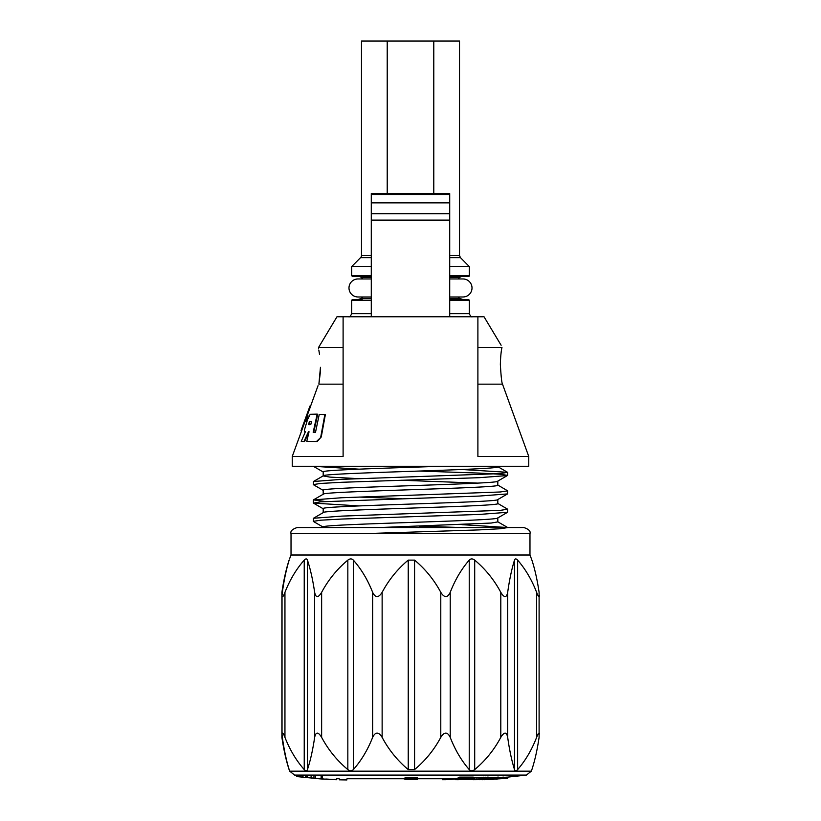 <?xml version="1.0" encoding="UTF-8"?>
<svg xmlns="http://www.w3.org/2000/svg" width="821" height="821" viewBox="0 0 821 821"><rect width="100%" height="100%" fill="white"/><g stroke="black" fill="none" stroke-linecap="round" stroke-linejoin="round"><path stroke-width="1.23" d="M371.287 277.549L361.486 277.549A6.127 6.127 0 0 0 357.802 276.328L371.287 276.328L352.291 276.328L351.686 275.712L351.686 266.527L371.287 266.527M458.159 278.966A6.127 6.127 0 0 1 463.188 276.328L449.713 276.328L469.078 276.328L469.314 275.712L449.713 275.712M371.287 257.62L360.583 257.62A3.068 3.068 0 0 0 361.486 255.454L361.486 41.05L433.786 41.05L433.786 193.612M362.205 299.614L352.322 299.614L351.686 300.219L351.686 313.704L371.287 313.704M449.713 298.382L459.514 298.382A6.127 6.127 0 0 1 458.159 296.976L463.013 296.976A9.01 9.01 0 0 0 472.013 287.966A9.01 9.01 0 0 0 463.013 278.966L449.713 278.966M449.713 257.62L460.417 257.62L469.314 266.527L449.713 266.527M469.314 266.527L469.314 275.712M360.583 257.62L351.686 266.527M371.287 278.966L357.987 278.966A9.01 9.01 0 0 0 348.987 287.966A9.01 9.01 0 0 0 357.987 296.976L371.287 296.976M323.187 475.862L323.187 471.901C320.847 470.023 387.019 468.134 441.01 466.266M359.116 478.684L329.837 477.093L323.187 475.944C317.799 472.886 503.201 469.817 497.813 466.759L497.813 466.266M323.187 490.281C317.799 487.222 503.201 484.154 497.813 481.096L497.813 485.139C503.201 488.197 317.799 491.266 323.187 494.324L323.187 490.281M419.459 471.059L479.218 473.091L500.287 474.24L507.676 475.39L497.813 481.096L497.813 485.139M323.187 512.632L323.187 508.661C317.799 505.603 503.201 502.534 497.813 499.476M323.187 512.704C317.799 509.646 503.201 506.578 497.813 503.519L497.813 499.548M323.187 527.041L323.187 527.041C317.799 523.983 503.201 520.914 497.813 517.856M379.99 527.534L491.163 523.049L497.813 521.899L497.813 517.928L497.813 521.899M477.955 483.117L401.541 480.254M401.541 498.634L359.116 497.064M292.245 466.266L528.755 466.266L528.755 456.466L477.894 456.466L477.894 316.762L343.106 316.762L343.106 456.466L292.245 456.466L292.245 466.266M500.512 359.3L500.358 364.555C501.046 376.295 501.734 382.73 502.401 383.859L528.755 456.466M477.894 316.762L484.021 316.762L501.118 345.251M500.902 354.61L500.512 359.188M319.513 354.262L318.856 350.31M320.303 372.549L320.457 367.315C318.425 343.599 318.425 343.599 320.457 367.315L318.887 384.166C317.758 386.198 317.758 386.198 318.887 384.166L320.293 372.683M449.713 313.704L469.314 313.704L469.314 300.219L449.713 300.219M500.358 364.555C500.564 356.878 501.108 351.162 501.98 347.396L477.894 347.396M357.812 299.614L361.486 298.382L371.287 298.382M449.713 316.762L449.713 193.612L371.287 193.612L371.287 316.762M466.769 299.614L449.713 299.614L468.709 299.614L469.314 300.219M311.528 421.542L309.455 421.327L311.58 421.327L310.769 424.621L308.532 424.652L309.455 421.327M309.076 424.868L310.01 421.542M304.447 421.327L305.114 421.327L307.362 415.2L307.937 415.405L305.689 421.532L304.447 421.327L301.091 430.522L304.447 421.327L305.689 421.532M305.022 421.532L301.666 430.727L301.05 430.522L309.979 406.005L306.674 415.2L307.362 415.2M306.674 415.2L310.02 406.026M306.52 417.489L305.823 419.408M321.257 436.977L325.373 414.605L319.256 414.4L315.51 432.267L313.181 432.267L317.193 414.112L310.205 414.318L307.567 419.49L304.396 430.081L304.581 431.774L305.391 431.774L301.235 441.359L304.037 441.359L308.46 431.774L309.055 431.774L306.777 441.359L316.629 441.359L321.257 436.977L317.101 441.575L306.777 441.359M324.89 414.4L320.795 436.762M304.417 431.774L305.135 431.979L304.417 431.774M502.401 384.166L477.894 384.166M409.433 316.762L410.5 316.762M343.106 347.396L318.599 347.396L318.599 348.935M318.599 347.396L336.979 316.762L343.106 316.762M306.397 419.613L307.659 416.175M310.605 406.221L310.03 406.005L310.605 406.221L307.249 415.405M301.666 430.727L292.245 456.466M317.193 414.112L317.706 414.328L313.684 432.482M308.46 431.774L308.994 431.979L304.581 441.575L301.235 441.359M304.037 441.359L304.581 441.575M343.106 384.166L318.887 384.166M461.884 469.499L507.552 472.311L500.287 473.604L341.782 479.341L313.448 481.506L313.448 484.729L323.33 490.435M497.67 484.975L507.676 490.835L500.287 491.984L341.782 497.731L313.448 499.886L325.219 501.498M497.67 503.355L507.676 509.215L500.287 510.364L341.782 516.111L313.448 518.267L313.448 521.489L323.33 527.205M461.884 524.64L507.655 527.534M507.676 527.595L500.287 528.745L479.218 529.894L363.908 533.66M313.345 466.266L359.116 469.16M507.552 475.533L479.218 477.689L341.782 482.286L320.713 483.436L313.324 484.585M507.676 490.835L507.552 493.914L479.218 496.069L320.713 501.816L313.448 503.109L359.116 505.921M507.676 509.215L507.552 512.294L479.218 514.449L341.782 519.046L320.713 520.196L313.324 521.345M419.459 526.199L460.56 527.534M387.214 193.612L387.214 41.05M449.713 255.454L459.514 255.454L459.514 41.05L433.786 41.05M336.394 779.591L333.983 779.334L336.446 779.509M333.983 779.334L334.506 779.447M325.845 779.026L333.336 779.478L325.845 779.026M322.468 775.681L322.468 778.565L321.77 778.39L321.77 775.681M321.144 775.681L321.288 778.524M346.79 779.919L339.155 779.765L346.842 779.929M339.155 779.765L346.698 779.95L339.319 779.817M340.684 779.714L346.996 779.868L341.064 779.663M320.436 778.903L296.627 776.563L296.227 775.681M296.627 775.681L300.825 775.681L300.825 776.953L297.777 776.533L300.188 776.912L320.662 778.913L300.825 776.953M336.323 779.724L321.37 778.965M346.657 779.95L339.237 779.776M298.208 776.594L297.756 775.681L298.208 776.594M323.628 778.996L306.972 777.508L323.628 778.996M306.972 777.508L306.972 775.681L307.413 777.559M325.834 779.15L325.095 779.098M523.849 527.534L297.151 527.534C292.225 529.186 290.182 531.228 291.024 533.66L529.976 533.66C530.818 531.228 528.775 529.186 523.849 527.534L297.151 527.534M291.024 533.66L291.024 555.006L529.976 555.006L529.976 533.66M539.448 733.912C539.069 732.137 538.135 733.297 536.626 737.371C531.772 749.881 525.44 760.615 517.63 769.585C516.111 771.186 515.075 771.186 514.5 769.585C511.699 760.615 509.431 749.881 507.686 737.371C506.536 731.696 504.248 731.696 500.8 737.371C494.129 749.881 485.427 760.615 474.702 769.585C472.609 771.186 470.782 771.186 469.232 769.585C461.423 760.615 455.091 749.881 450.226 737.371C447.507 731.696 444.366 731.696 440.785 737.371C434.083 749.881 425.35 760.615 414.574 769.585L408.232 769.585C397.508 760.615 388.805 749.881 382.134 737.371C378.573 731.696 375.402 731.696 372.642 737.371C367.716 749.881 361.281 760.615 353.358 769.585C351.788 771.186 349.951 771.186 347.837 769.585C337.072 760.615 328.338 749.881 321.637 737.371C318.179 731.696 315.859 731.696 314.648 737.371C312.811 749.881 310.41 760.615 307.444 769.585C306.849 771.186 305.781 771.186 304.232 769.585C296.309 760.615 289.875 749.881 284.949 737.371C283.43 733.297 282.455 732.137 282.024 733.912L282.342 737.371C284.087 749.881 286.355 760.615 289.156 769.585L289.68 771.176L531.32 771.176L531.895 769.585C534.851 760.615 537.252 749.881 539.099 737.371L539.099 592.331C537.252 579.831 534.851 569.086 531.895 560.117L531.454 558.885M539.448 595.789C539.069 597.565 538.135 596.405 536.626 592.331L536.626 737.371M507.686 737.371L507.686 592.331C509.431 579.831 511.699 569.086 514.5 560.117C515.065 558.516 516.111 558.516 517.63 560.117C525.44 569.086 531.772 579.831 536.626 592.331M507.686 592.331C506.536 598.006 504.248 598.006 500.8 592.331L500.8 737.371M450.226 737.371L450.226 592.331C455.091 579.831 461.423 569.086 469.232 560.117C470.782 558.516 472.598 558.516 474.702 560.117C485.427 569.086 494.129 579.831 500.8 592.331M450.226 592.331C447.507 598.006 444.366 598.006 440.785 592.331L440.785 737.371M382.134 737.371L382.134 592.331C388.805 579.831 397.508 569.086 408.232 560.117L414.574 560.117C425.35 569.086 434.083 579.831 440.785 592.331M382.134 592.331C378.573 598.006 375.402 598.006 372.642 592.331L372.642 737.371M321.637 737.371L321.637 592.331C328.338 579.831 337.072 569.086 347.837 560.117C349.941 558.516 351.778 558.516 353.358 560.117C361.281 569.086 367.716 579.831 372.642 592.331M321.637 592.331C318.179 598.006 315.859 598.006 314.648 592.331L314.648 737.371M284.949 737.371L284.949 592.331C289.875 579.831 296.309 569.086 304.232 560.117C305.771 558.516 306.838 558.516 307.444 560.117C310.41 569.086 312.811 579.831 314.648 592.331M284.949 592.331C283.43 596.405 282.455 597.565 282.024 595.789L282.024 733.912M282.024 595.789L282.342 592.331C284.087 579.831 286.355 569.086 289.156 560.117L289.105 560.261M291.024 555.006L289.546 558.885M289.546 770.816L289.105 769.585C286.149 760.615 283.748 749.881 281.901 737.371L281.901 592.331C283.748 579.831 286.149 569.086 289.105 560.117M281.901 592.331L281.901 737.371M404.969 779.509L417.222 779.509L412.306 779.252L417.294 778.913L405.04 778.913L409.956 779.252L404.969 779.509L405.03 778.205M405.03 779.026L405.04 777.692L417.294 777.692L417.294 778.913M488.977 777.805L498.727 777.148L498.727 778.38L476.683 779.57M498.727 777.508L503.94 777.128L503.94 778.359L502.934 778.37L502.934 777.148M473.317 777.836L488.567 777.2L488.977 778.493L488.567 777.2M459.832 778.359L458.2 778.595L458.2 777.364L459.832 777.128L473.317 777.128L473.317 778.359L459.832 778.359L459.832 777.128M531.32 771.176L526.384 775.096L294.616 775.096A428.89 428.88 90 0 0 299.285 775.681M336.723 778.524A428.89 428.88 90 0 0 339.155 778.595L336.723 778.524M350.454 778.739L347.026 778.729A428.89 428.88 90 0 0 350.454 778.739L404.969 778.739M417.294 778.739L458.292 778.739M503.335 777.364L507.665 777.128L507.665 778.359L506.136 778.359L506.136 777.128M458.2 778.595L469.438 778.616L458.292 779.704L458.292 778.595M458.292 779.704L473.317 778.359M488.567 778.421L466.472 779.652L488.977 778.493M487.51 778.39L487.51 777.159M485.221 778.39L485.221 777.159M483.425 778.421L483.425 777.2M481.547 778.493L481.547 777.261M478.941 778.636L478.941 777.405M476.898 778.77L476.898 777.549M474.774 778.934L474.774 777.713M497.208 777.128L497.208 778.359M476.683 779.693L481.906 779.529M481.906 779.714L503.94 778.359M502.934 778.37L485.026 779.601L498.727 778.38M496.028 779.006L493.216 779.201M493.216 779.303L488.249 779.478M488.249 779.601L486.976 779.54M486.976 779.591L484.174 779.663M484.174 779.704L493.431 779.355M506.136 778.359L503.335 778.411M503.335 778.595L497.126 778.924M497.126 779.139L496.028 779.139M482.779 779.704L482.163 779.693M473.04 779.704L479.567 779.632M481.66 779.632L479.567 779.693M466.472 779.334L463.434 779.498M458.416 779.704L455.491 779.683L455.491 778.739M455.491 779.047L445.639 779.714L445.639 778.739M445.639 779.714L442.345 779.714L442.345 778.739M411.003 779.211L411.003 777.98M405.543 779.026L403.686 778.79M405.04 778.913L405.04 777.692M404.979 779.437L404.979 778.205M485.663 778.821L469.253 779.54L485.663 778.636M478.961 779.375L478.961 778.78M477.206 778.903L477.206 779.478M459.514 277.549L449.713 277.549M371.287 275.712L351.686 275.712M371.287 300.219L351.686 300.219M371.287 194.505L449.713 194.505M449.713 202.869L371.287 202.869M449.713 213.696L371.287 213.696M449.713 220.11L371.287 220.11M361.486 255.454L371.287 255.454M321.247 775.681L321.247 778.4M321.924 775.681L321.924 778.441L321.924 775.681M303.011 775.681L303.011 777.251M302.272 777.159L302.272 775.681M305.658 775.681L305.658 777.569M297.777 775.681L297.777 776.533M299.111 775.681L299.111 776.728M299.85 775.681L299.85 776.83M307.598 775.681L307.598 777.569M311.108 775.681L311.108 777.918M313.95 775.681L313.95 778.195M315.408 775.681L315.408 778.339M517.63 769.585L517.63 560.117M514.5 560.117L514.5 769.585M474.702 769.585L474.702 560.117M469.232 560.117L469.232 769.585M414.574 769.585L414.574 560.117M408.232 560.117L408.232 769.585M353.358 769.585L353.358 560.117M347.837 560.117L347.837 769.585M307.444 769.585L307.444 560.117M304.232 560.117L304.232 769.585M469.314 313.704C470.484 316.249 471.511 317.275 472.383 316.762M459.514 298.382L463.188 299.614M449.713 296.976L463.013 296.976M361.486 298.382L362.841 296.976L357.987 296.976M351.686 313.704C350.475 316.259 349.459 317.286 348.617 316.762L348.617 316.762M301.05 430.522L301.625 430.727M318.035 385.696L310.564 406.2M507.552 472.311L497.67 466.595M313.448 481.506L323.33 475.79M313.448 499.886L323.33 494.17M313.448 518.267L323.33 512.55M507.552 527.451L497.67 521.735M507.676 472.455L507.676 475.39M313.324 500.02L313.324 502.965M313.448 466.349L323.33 472.054M507.552 493.914L497.67 499.63M313.448 503.109L323.33 508.825M507.552 512.294L497.67 518.01M460.417 257.62L459.514 255.454M361.486 277.549L362.841 278.966M336.743 779.529L336.743 778.524M321.134 775.681L321.134 778.472M336.364 779.734L320.806 778.883M529.976 555.006L531.495 558.988M299.275 775.681L294.616 775.096L289.68 771.176M526.384 775.096L507.665 777.128"/></g></svg>
